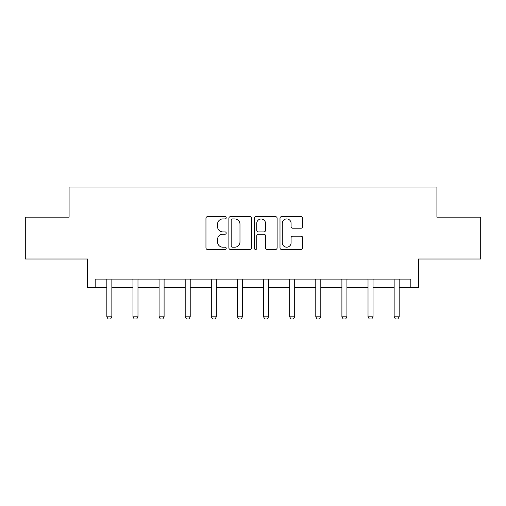 <?xml version="1.0" encoding="UTF-8"?>
<svg xmlns="http://www.w3.org/2000/svg" width="506" height="506" viewBox="0 0 506 506"><rect width="100%" height="100%" fill="white"/><g stroke="black" fill="none" stroke-linecap="round" stroke-linejoin="round"><path stroke-width="0.76" d="M226.214 217.776A1.151 1.151 0 0 0 225.062 216.625L207.599 216.625A1.644 1.644 0 0 0 205.955 218.269L205.955 247.851A1.644 1.644 0 0 0 207.599 249.496L225.062 249.496A1.151 1.151 0 0 0 226.214 248.345A1.151 1.151 0 0 0 225.062 247.194L222.804 247.194A5.256 5.256 0 0 1 217.542 241.931L217.542 239.471A5.256 5.256 0 0 1 222.804 234.208L225.062 234.208A1.151 1.151 0 0 0 226.214 233.057A1.151 1.151 0 0 0 225.062 231.906L222.804 231.906A5.256 5.256 0 0 1 217.542 226.65L217.542 224.183A5.256 5.256 0 0 1 222.804 218.927L225.062 218.927A1.151 1.151 0 0 0 226.214 217.776M95.198 287.471L95.198 279.103L410.802 279.103L410.802 287.471L418.418 287.471L418.418 259.009L480.7 259.009L480.7 217.156L436.918 217.156L436.918 187.018L69.082 187.018L69.082 217.156L25.3 217.156L25.3 259.009L87.582 259.009L87.582 287.471L106.836 287.471M301.026 228.212A1.644 1.644 0 0 0 302.67 226.568L302.67 218.269A1.644 1.644 0 0 0 301.026 216.625L281.633 216.625A1.644 1.644 0 0 0 279.995 218.269L279.995 247.851A1.644 1.644 0 0 0 281.633 249.496L301.026 249.496A1.644 1.644 0 0 0 302.67 247.851L302.67 237.826A1.644 1.644 0 0 0 301.026 236.182L292.727 236.182A1.644 1.644 0 0 0 291.083 237.826L291.083 242.798A4.396 4.396 0 0 1 286.687 247.194A4.396 4.396 0 0 1 282.291 242.798L282.291 223.323A4.396 4.396 0 0 1 286.687 218.927A4.396 4.396 0 0 1 291.083 223.323L291.083 226.568A1.644 1.644 0 0 0 292.727 228.212L301.026 228.212M251.564 218.269A1.644 1.644 0 0 0 249.92 216.625L230.527 216.625A1.644 1.644 0 0 0 228.883 218.269L228.883 247.851A1.644 1.644 0 0 0 230.527 249.496L249.92 249.496A1.644 1.644 0 0 0 251.564 247.851L251.564 218.269M256.08 216.625L275.473 216.625A1.644 1.644 0 0 1 277.117 218.269L277.117 247.851A1.644 1.644 0 0 1 275.473 249.496L267.174 249.496A1.644 1.644 0 0 1 265.53 247.851L265.53 235.853A1.644 1.644 0 0 0 263.885 234.208L258.383 234.208A1.644 1.644 0 0 0 256.738 235.853L256.738 248.345A1.151 1.151 0 0 1 255.587 249.496A1.151 1.151 0 0 1 254.436 248.345L254.436 218.269A1.644 1.644 0 0 1 256.08 216.625M111.858 287.471L132.958 287.471M137.98 287.471L159.074 287.471M164.096 287.471L185.19 287.471M190.218 287.471L211.312 287.471M216.334 287.471L237.428 287.471M242.45 287.471L263.55 287.471M268.572 287.471L289.666 287.471M294.688 287.471L315.782 287.471M320.81 287.471L341.904 287.471M346.926 287.471L368.02 287.471M373.042 287.471L394.142 287.471M399.164 287.471L410.802 287.471M232.336 218.927A1.151 1.151 0 0 0 231.185 220.078L231.185 246.042A1.151 1.151 0 0 0 232.336 247.194L234.714 247.194A5.256 5.256 0 0 0 239.977 241.931L239.977 224.183A5.256 5.256 0 0 0 234.714 218.927L232.336 218.927M265.53 223.405A4.396 4.396 0 0 0 261.134 219.009A4.396 4.396 0 0 0 256.738 223.405L256.738 230.268A1.644 1.644 0 0 0 258.383 231.906L263.885 231.906A1.644 1.644 0 0 0 265.53 230.268L265.53 223.405M112.054 279.103L111.94 279.464A1.676 1.676 0 0 0 111.858 279.97L111.858 316.807L110.605 318.982L108.094 318.982L106.836 316.807L106.836 279.97A1.676 1.676 0 0 0 106.76 279.464L106.639 279.103M106.836 316.807L111.858 316.807M138.17 279.103L138.056 279.464A1.676 1.676 0 0 0 137.98 279.97L137.98 316.807L136.721 318.982L134.21 318.982L132.958 316.807L132.958 279.97A1.676 1.676 0 0 0 132.876 279.464L132.762 279.103M132.958 316.807L137.98 316.807M164.292 279.103L164.178 279.464A1.676 1.676 0 0 0 164.096 279.97L164.096 316.807L162.843 318.982L160.332 318.982L159.074 316.807L159.074 279.97A1.676 1.676 0 0 0 158.998 279.464L158.878 279.103M159.074 316.807L164.096 316.807M190.408 279.103L190.294 279.464A1.676 1.676 0 0 0 190.218 279.97L190.218 316.807L188.959 318.982L186.448 318.982L185.19 316.807L185.19 279.97A1.676 1.676 0 0 0 185.114 279.464L185 279.103M185.19 316.807L190.218 316.807M216.53 279.103L216.41 279.464A1.676 1.676 0 0 0 216.334 279.97L216.334 316.807L215.075 318.982L212.564 318.982L211.312 316.807L211.312 279.97A1.676 1.676 0 0 0 211.23 279.464L211.116 279.103M211.312 316.807L216.334 316.807M242.646 279.103L242.532 279.464A1.676 1.676 0 0 0 242.45 279.97L242.45 316.807L241.198 318.982L238.687 318.982L237.428 316.807L237.428 279.97A1.676 1.676 0 0 0 237.352 279.464L237.238 279.103M237.428 316.807L242.45 316.807M268.762 279.103L268.648 279.464A1.676 1.676 0 0 0 268.572 279.97L268.572 316.807L267.313 318.982L264.802 318.982L263.55 316.807L263.55 279.97A1.676 1.676 0 0 0 263.468 279.464L263.354 279.103M263.55 316.807L268.572 316.807M294.884 279.103L294.77 279.464A1.676 1.676 0 0 0 294.688 279.97L294.688 316.807L293.436 318.982L290.925 318.982L289.666 316.807L289.666 279.97A1.676 1.676 0 0 0 289.59 279.464L289.47 279.103M289.666 316.807L294.688 316.807M321 279.103L320.886 279.464A1.676 1.676 0 0 0 320.81 279.97L320.81 316.807L319.552 318.982L317.041 318.982L315.782 316.807L315.782 279.97A1.676 1.676 0 0 0 315.706 279.464L315.592 279.103M315.782 316.807L320.81 316.807M347.122 279.103L347.002 279.464A1.676 1.676 0 0 0 346.926 279.97L346.926 316.807L345.668 318.982L343.157 318.982L341.904 316.807L341.904 279.97A1.676 1.676 0 0 0 341.822 279.464L341.708 279.103M341.904 316.807L346.926 316.807M373.238 279.103L373.124 279.464A1.676 1.676 0 0 0 373.042 279.97L373.042 316.807L371.79 318.982L369.279 318.982L368.02 316.807L368.02 279.97A1.676 1.676 0 0 0 367.944 279.464L367.83 279.103M368.02 316.807L373.042 316.807M399.36 279.103L399.24 279.464A1.676 1.676 0 0 0 399.164 279.97L399.164 316.807L397.906 318.982L395.395 318.982L394.142 316.807L394.142 279.97A1.676 1.676 0 0 0 394.06 279.464L393.946 279.103M394.142 316.807L399.164 316.807"/></g></svg>
